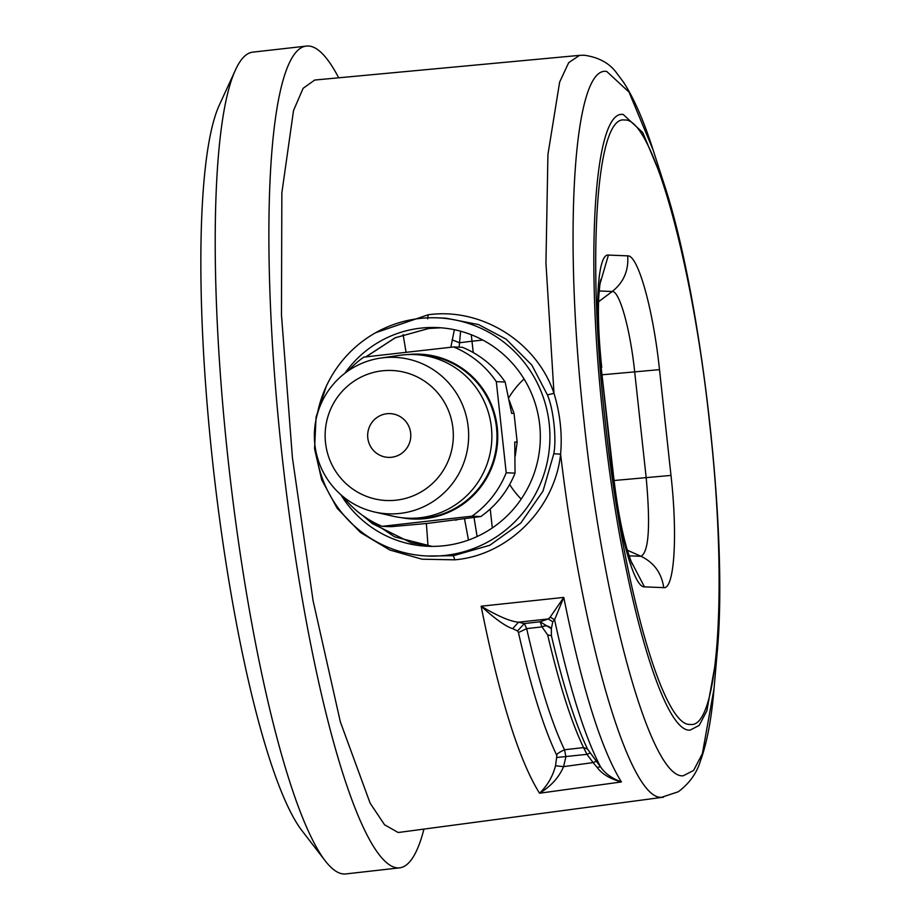 <?xml version="1.0" encoding="UTF-8"?>
<svg xmlns="http://www.w3.org/2000/svg" width="920" height="920" viewBox="0 0 920 920"><rect width="100%" height="100%" fill="white"/><g stroke="black" fill="none" stroke-linecap="round" stroke-linejoin="round"><path stroke-width="1.38" d="M508.772 397.808A82.397 80.914 91.5 0 1 524.066 379.005M521.203 499.065A82.397 80.914 91.5 0 1 509.657 484.483M423.947 829.092A413.517 70.38 -96.5 0 1 399.522 867.859L345.793 873.931A413.517 70.38 -96.5 0 1 343.953 874A413.517 70.38 -96.5 0 1 325.093 860.683A413.517 70.38 -96.5 0 1 229.367 470.948A413.517 70.38 -96.5 0 1 235.6 69.678A413.517 70.38 -96.5 0 1 252.816 52.141L306.532 46.069A413.517 70.38 -96.5 0 1 308.384 46A413.517 70.38 -96.5 0 1 338.709 77.809M399.522 867.859A413.517 70.38 -96.5 0 1 397.67 867.916A413.517 70.38 -96.5 0 1 282.486 459.494A413.517 70.38 -96.5 0 1 306.532 46.069M325.093 860.683L301.656 830.254A379.362 64.572 -96.5 0 1 213.842 472.707A379.362 64.572 -96.5 0 1 219.546 104.581L235.6 69.678M454.353 329.716L450.857 347.242M464.519 518.707L468.464 540.074M440.967 327.796L428.743 328.463L395.197 337.755L365.838 356.868M344.862 373.278A109.457 107.824 92.3 0 1 420.693 328.141A109.457 107.824 92.3 0 1 436.885 327.554A109.457 107.824 92.3 0 1 540.27 433.009A109.457 107.824 92.3 0 1 444.325 545.709A109.457 107.824 92.3 0 1 428.133 546.296A109.457 107.824 92.3 0 1 340.86 494.718M315.951 451.49A119.186 117.415 -87.7 0 0 427.742 556.025L453.433 555.703L489.773 545.284L520.846 523.009L542.995 491.096L553.794 453.755C556.657 439.369 553.61 409.285 547.411 394.921L531.886 365.171L506.184 339.192L478.572 324.587L445.981 318.182M427.742 556.025A119.186 117.415 -87.7 0 0 445.372 555.381A119.186 117.415 -87.7 0 0 549.849 432.664A119.186 117.415 -87.7 0 0 437.264 317.837A119.186 117.415 -87.7 0 0 419.635 318.481A119.186 117.415 -87.7 0 0 317.159 414.793M621.414 781.942L539.534 793.212C547.319 785.806 552.655 776.664 555.53 765.785L556.865 755.573C543.57 727.731 530.759 686.722 518.443 632.546L517.558 630.936L512.704 628.67C505.747 626.474 495.224 618.987 481.125 606.211L563.776 597.402L554.587 619.793L550.194 617.124L563.776 597.402C581.934 687.677 601.139 749.19 621.414 781.942C610.224 778.952 602.14 774.122 597.149 767.452L593.124 762.588L596.332 761.208L600.495 766.774C604.854 773.317 611.834 778.377 621.414 781.942M375.671 332.706L428.122 314.789C481.367 307.268 536.762 341.849 553.99 393.323C560.165 413.712 562.373 433.998 560.602 454.169C554.863 508.426 508.323 555.358 454.744 559.82L422.073 559.21L389.758 549.987L360.525 532.519L337.191 508.323L321.643 479.711L314.559 448.799L316.066 417.105L326.347 386.147M717.059 653.752L714.058 688.436L702.385 753.664L693.599 770.431L683.226 775.79C651.176 779.343 603.612 609.339 584.004 421.187C562.729 232.967 573.608 65.297 606.706 71.45L629.027 92.092L653.143 150.064L663.826 183.195C701.661 296.159 728.709 535.198 717.059 653.752L706.87 710.769L699.188 725.42L690.115 730.112C662.101 733.206 620.529 584.614 603.394 420.164C584.798 255.656 594.308 109.112 623.231 114.494L642.746 132.526L663.826 183.195M597.149 767.452L600.495 766.774C584.522 736.161 569.216 687.171 554.587 619.793L552.782 621.793L548.274 618.953L540.097 621.759L551.344 628.67C548.814 625.715 545.709 625.129 542.006 626.888L526.677 628.624C538.809 681.961 551.413 722.338 564.5 749.754L565.915 756.723L563.58 766.636C559.003 777.4 550.976 786.266 539.534 793.212C518.972 760.311 499.502 697.969 481.125 606.211C497.846 616.147 510.301 621.471 518.466 622.184L524.331 623.553L526.677 628.624L518.443 632.546M517.558 630.936L524.331 623.553L540.097 621.759L542.006 626.888L547.664 634.926L551.413 635.685C563.063 685.273 575.103 723.062 587.512 749.029L596.332 761.208M552.782 621.793L551.344 628.67L551.413 635.685M556.865 755.573C555.864 754.619 558.405 752.675 564.5 749.754L583.556 747.603L586.937 754.342L593.124 762.588L563.58 766.636L555.53 765.785M512.704 628.67L518.466 622.184L548.274 618.953L550.194 617.124M590.145 752.985L586.937 754.342L557.072 757.459M362.514 515.384L394.68 536.866L432.055 546.388L411.033 542.708L372.266 523.549L363.159 515.844M460.598 331.211L459.126 347.185M474.018 517.466L477.112 536.533M452.088 339.859L459.505 342.757L472.006 341.205L471.258 334.73M410.665 433.078A21.896 21.562 92.3 0 1 388.355 457.378A21.896 21.562 92.3 0 1 367.793 437.92A21.896 21.562 92.3 0 1 390.103 413.62A21.896 21.562 92.3 0 1 410.665 433.078M396.255 500.169A65.067 64.101 -87.7 0 0 452.939 428.294A65.067 64.101 -87.7 0 0 382.202 370.829A65.067 64.101 -87.7 0 0 325.519 442.704A65.067 64.101 -87.7 0 0 396.255 500.169M399.97 513.417A78.315 77.142 -87.7 0 0 468.188 426.914A78.315 77.142 -87.7 0 0 383.053 357.765A78.315 77.142 -87.7 0 0 380.811 358.053A78.315 77.142 -87.7 0 0 314.433 432.503A78.315 77.142 -87.7 0 0 374.647 512.026A78.315 77.142 -87.7 0 0 399.97 513.417M374.647 512.026L393.565 516.304A81.891 80.661 -87.7 0 0 407.928 518.202A81.891 80.661 -87.7 0 0 420.037 517.764A81.891 80.661 -87.7 0 0 491.82 433.447A81.891 80.661 -87.7 0 0 414.471 354.556A81.891 80.661 -87.7 0 0 402.362 354.993A81.891 80.661 -87.7 0 0 400.004 355.292L380.811 358.053M343.137 496.65A96.692 95.243 -87.7 0 0 382.202 526.332L471.96 516.178A96.692 95.243 -87.7 0 0 492.223 497.018A96.692 95.243 -87.7 0 0 506.207 472.765L496.305 381.662A96.692 95.243 -87.7 0 0 453.583 346.955L363.825 357.109A96.692 95.243 -87.7 0 0 348.162 370.863M509.346 400.648L514.05 413.436L517.166 442.14L515.234 456.067M382.202 526.332L391.046 526.688L427.294 523.434L480.815 516.534A96.692 95.243 -87.7 0 0 501.066 497.375A96.692 95.243 -87.7 0 0 515.05 473.121L514.74 442.037L517.166 442.14M453.583 346.955L462.426 347.311A96.692 95.243 -87.7 0 1 505.149 382.018L496.305 381.662M505.149 382.018L511.623 413.333L514.05 413.436M506.207 472.765L515.05 473.121M471.96 516.178L480.815 516.534M457.746 519.57L455.584 520.226M427.984 545.997A368.805 62.779 83.5 0 0 426.362 523.388M406.019 352.164A368.805 62.779 83.5 0 0 403.109 334.558M547.411 394.921L553.99 393.323L545.951 263.097L547.929 154.56L559.636 82.099L568.709 62.64L579.542 55.361L314.732 80.04L303.105 88.32L293.526 110.538L281.853 192.901L281.462 314.789L292.433 457.884L313.087 600.737L340.354 721.889L370.127 803.171L384.56 824.769L397.934 832.393L399.74 832.324M714.069 688.275C711.574 718.646 707.008 742.946 700.361 761.173C696.624 773.363 689.252 783.564 678.235 791.786L661.595 797.283C629.659 800.227 582.832 641.136 560.602 454.169L553.794 453.755M690.23 724.396C662.733 727.432 621.92 581.566 605.107 420.118C586.845 258.623 596.183 114.758 624.577 120.037C652.073 116.989 692.886 262.867 709.711 424.304C727.973 585.81 718.635 729.675 690.23 724.396M599.173 290.984L612.248 291.502C619.494 290.708 630.223 329.096 634.65 371.577L646.139 477.33C650.578 525.596 648.865 551.919 641.021 556.301L629.096 555.818M663.711 587.639C674.337 589.605 677.821 535.808 670.99 475.41L659.502 369.644C653.211 309.269 637.951 254.725 627.67 255.852L608.419 255.081C597.804 253.115 594.308 306.912 601.139 367.31L612.628 473.075C618.918 533.45 634.179 587.995 644.46 586.868L663.711 587.639C661.641 573.091 654.074 562.637 641.021 556.301L627.325 550.206M670.99 475.41L614.054 480.516M659.502 369.644L602.519 374.75M627.67 255.852C628.774 270.514 623.633 282.394 612.248 291.502L598.563 301.725M612.628 473.075L613.203 473.179M631.2 561.522L644.46 586.868M599.966 284.015L608.419 255.081M632.707 564.765C632.327 563.028 633.466 569.284 626.876 548.711C621.195 528.701 616.641 503.527 613.214 473.179L601.139 367.31M547.664 634.926C559.256 684.227 571.216 721.786 583.556 747.603L587.512 749.029M453.433 555.703L454.744 559.82M428.122 314.789L427.697 318.803M482.85 340.066L472.006 341.205L473.236 352.555M490.233 508.99L492.292 527.953M407.928 518.202L413.034 518.409A81.891 80.661 -87.7 0 0 424.166 518.063A81.891 80.661 -87.7 0 0 425.143 517.96A81.891 80.661 -87.7 0 0 496.926 433.653A81.891 80.661 -87.7 0 0 419.577 354.763L414.471 354.556M407.94 354.556A82.501 81.27 92.3 0 1 408.572 354.499A82.501 81.27 92.3 0 1 487.945 397.21A82.501 81.27 92.3 0 1 479.895 488.094A82.501 81.27 92.3 0 1 424.396 518.684A82.501 81.27 92.3 0 1 401.419 517.672M653.188 150.213C644.011 121.302 634.179 98.716 623.679 82.443L616.722 73.117C609.661 63.273 598.851 57.304 584.28 55.234L579.542 55.361M601.726 367.425C598.782 339.388 597.804 315.778 598.793 296.596C600.392 276.31 600.978 280.531 600.886 279.369M663.469 797.192L399.843 832.301M445.315 318.159L437.264 317.837M440.921 327.796L428.812 328.463L395.324 337.743L366.045 356.845"/></g></svg>
